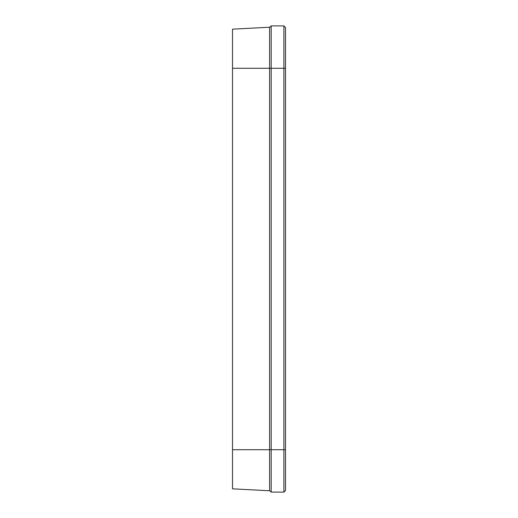 <?xml version="1.0" encoding="UTF-8"?>
<svg xmlns="http://www.w3.org/2000/svg" width="518" height="518" viewBox="0 0 518 518"><rect width="100%" height="100%" fill="white"/><g stroke="black" fill="none" stroke-linecap="round" stroke-linejoin="round"><path stroke-width="0.78" d="M232.511 68.279L269.593 68.279L269.593 27.227L232.511 29.17L232.511 488.83L269.593 490.773L269.593 449.721L271.186 449.721L271.186 25.9L283.896 25.9L283.896 492.1L285.489 490.514L285.489 449.721L271.186 449.721L271.186 492.1L283.896 492.1M283.896 25.9L285.489 27.486L285.489 68.279L269.593 68.279L269.593 449.721L232.511 449.721M285.489 68.279L285.489 449.721M269.593 490.514L271.186 492.1M269.593 27.486L271.186 25.9"/></g></svg>
